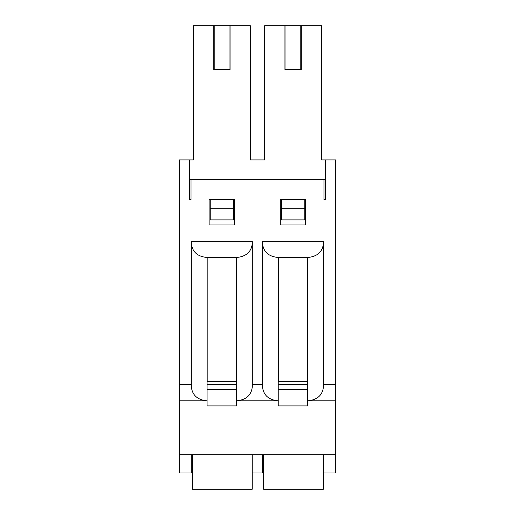 <?xml version="1.0" encoding="UTF-8"?>
<svg xmlns="http://www.w3.org/2000/svg" width="515" height="515" viewBox="0 0 515 515"><rect width="100%" height="100%" fill="white"/><g stroke="black" fill="none" stroke-linecap="round" stroke-linejoin="round"><path stroke-width="0.77" d="M252.215 454.694L252.215 472.989L262.38 472.989L262.38 454.694M209.116 224.971L234.531 224.971L234.531 199.562L209.116 199.562L209.116 224.971M325.602 199.562L325.602 179.233L323.974 179.233L323.974 199.562L325.602 199.562L325.602 159.92L335.767 159.92L335.767 400.818L307.713 400.818L307.713 405.904L278.235 405.904L278.235 400.818L236.559 400.818L236.559 405.904L207.082 405.904L207.082 400.818L179.233 400.818L179.233 472.989L191.226 472.989L191.226 454.694M252.318 243.408L252.318 386.726C251.372 395.224 246.119 399.923 236.559 400.818L236.559 381.506L207.082 381.506L207.082 400.818C197.528 399.923 192.275 395.224 191.329 386.726L191.329 241.239L252.318 241.239L252.318 243.408C251.359 251.951 246.073 256.65 236.462 257.5L207.184 257.5C197.573 256.65 192.288 251.951 191.329 243.408M323.974 179.233L191.026 179.233L191.026 199.562L189.398 199.562L189.398 159.92L179.233 159.92L179.233 400.818M250.387 159.92L264.613 159.92L250.387 159.92L250.387 25.75L193.466 25.75L193.466 159.92L189.398 159.92M305.678 224.971L305.678 199.562L280.269 199.562L280.269 224.971L305.678 224.971M262.483 384.557L252.318 384.557M323.465 243.408L323.465 241.239L262.483 241.239L262.483 386.726C263.423 395.224 268.675 399.923 278.235 400.818L278.235 381.506L307.713 381.506L307.713 400.818C317.272 399.923 322.525 395.224 323.465 386.726L323.465 243.408C322.506 251.951 317.221 256.65 307.61 257.5L278.338 257.5C268.727 256.65 263.442 251.951 262.483 243.408M335.767 384.557L323.465 384.557M191.329 384.557L179.233 384.557M335.767 400.818L335.767 454.694L179.233 454.694M323.369 454.694L323.369 472.989L335.767 472.989L335.767 454.694M210.236 208.71L233.61 208.71L233.61 219.892L210.236 219.892L210.236 199.562M281.39 208.71L304.764 208.71L304.764 219.892L281.39 219.892L281.39 199.562M191.026 179.233L189.398 179.233L189.398 199.562M325.602 159.92L321.534 159.92L321.534 25.75L264.613 25.75L264.613 159.92M300.194 25.75L300.194 69.454L301.204 69.454L301.204 25.75M300.194 69.454L285.96 69.454L285.96 25.75M285.96 69.454L284.943 69.454L284.943 25.75M304.764 208.71L304.764 199.562M229.04 25.75L229.04 69.454L230.057 69.454L230.057 25.75M229.04 69.454L214.807 69.454L214.807 25.75M214.807 69.454L213.796 69.454L213.796 25.75M233.61 208.71L233.61 199.562M278.235 389.636L307.713 389.636M263.596 454.694L263.596 489.25L323.369 489.25L323.369 472.989M207.082 389.636L236.559 389.636M192.449 454.694L192.449 489.25L252.215 489.25L252.215 472.989M207.184 257.5L207.184 381.506M236.462 257.5L236.462 381.506M278.338 257.5L278.338 381.506M307.61 257.5L307.61 381.506M278.235 384.557L307.713 384.557M207.082 384.557L236.559 384.557"/></g></svg>
